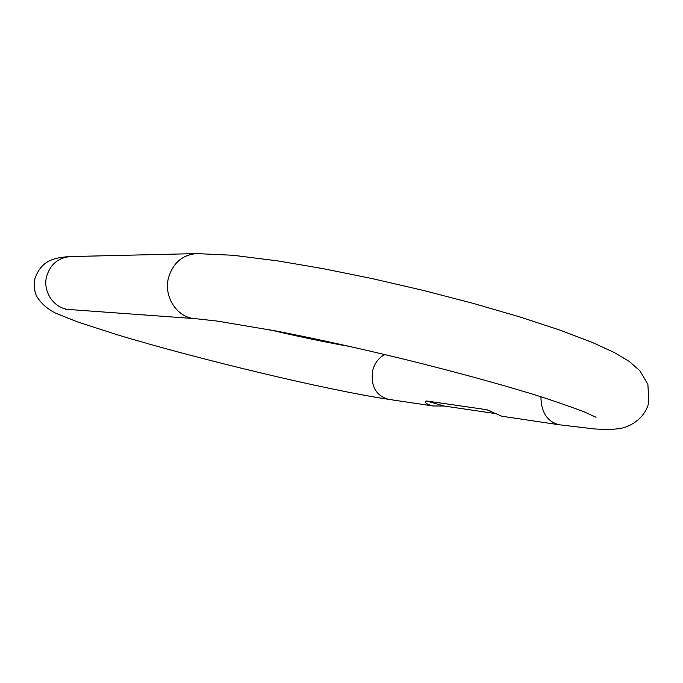 <?xml version="1.0" encoding="UTF-8"?>
<svg xmlns="http://www.w3.org/2000/svg" width="683" height="683" viewBox="0 0 683 683"><rect width="100%" height="100%" fill="white"/><g stroke="black" fill="none" stroke-linecap="round" stroke-linejoin="round"><path stroke-width="1.02" d="M540.919 396.746C541.175 412.37 547.271 421.71 559.181 424.766L501.809 416.22L486.646 409.68L426.405 400.972L425.031 401.98C425.927 403.533 428.608 404.865 433.073 405.975L388.456 399.333C375.838 395.628 370.57 386.049 372.662 370.587C374.66 363.066 378.724 357.721 384.853 354.571M494.244 413.394L444.215 406.026L433.073 405.975M388.456 399.333C326.175 389.899 199.359 359.514 117.015 334.696L77.58 321.932L55.451 313.079C46.487 308.383 40.084 302.501 36.242 295.423C34.141 290.079 33.732 284.41 35.004 278.416C40.963 261.726 52.198 257.414 70.494 256.569L196.61 253.589C182.583 254.793 173.251 262.733 168.599 277.409C163.186 296.559 177.196 317.954 195.21 318.645L217.715 321.147L276.47 331.084C316.016 338.751 359.275 348.304 406.24 359.736C453.025 371.33 494.159 382.497 529.632 393.237C543.822 397.497 561.768 403.593 583.47 411.525L596.054 417.279M70.494 256.569C58.55 257.559 50.636 264.022 46.743 275.949C42.201 291.504 54.153 308.921 69.512 309.544L195.21 318.645M444.215 406.026L426.405 400.972M486.646 409.68L489.796 410.731M196.61 253.589L233.125 255.271L278.442 261L323.11 268.641L372.278 278.613L423.349 290.429L473.464 303.448L519.831 316.929L560.12 330.171L592.409 342.465L614.282 352.522L629.376 361.512L639.98 370.86L647.885 384.384L648.85 402.296C644.564 420.48 626.832 428.113 618.328 428.685C613.795 429.308 609.27 429.803 594.338 428.933L559.181 424.766M65.645 309.399L69.512 309.544M491.794 411.875L489.233 410.457M350.806 346.682C326.167 342.337 299.12 336.71 269.674 329.795"/></g></svg>
